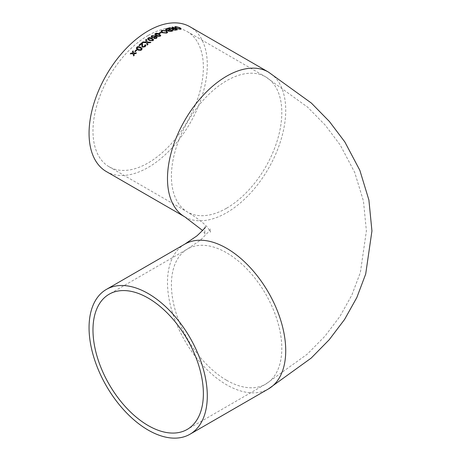 <?xml version="1.0" encoding="UTF-8"?>
<svg xmlns="http://www.w3.org/2000/svg" width="461" height="461" viewBox="0 0 461 461"><rect width="100%" height="100%" fill="white"/><g stroke="black" fill="none" stroke-linecap="round" stroke-linejoin="round"><path stroke-width="0.35" stroke-dasharray="2.31 1.73" d="M106.376 171.584A83.608 48.272 120 0 0 189.978 123.318A83.608 48.272 120 0 0 189.978 26.773M148.177 35.445A78.059 45.069 120 0 0 97.179 104.232A78.059 45.069 120 0 0 109.148 166.784A78.059 45.069 120 0 0 148.177 162.917A78.059 45.069 120 0 0 199.169 94.13A78.059 45.069 120 0 0 187.206 31.579A78.059 45.069 120 0 0 148.177 35.445M180.366 29.32L175.831 28.328L174.69 27.026M181.179 28.98L180.343 29.412M180.378 28.761L179.312 27.821L176.062 26.934L175.514 27.187M172.598 28.87L168.853 28.029M177.283 29.775L177.393 29.838A83.504 48.215 120 0 0 175.445 30.259L172.679 29.821M172.662 29.907L172.137 29.21M174.166 28.467L172.057 27.245M176.217 29.648L174.713 28.778A83.504 48.215 120 0 0 173.509 29.043L173.284 29.735M172.783 30.881L172.881 30.939A83.504 48.215 120 0 0 171.164 31.469L168.421 31.296L168.098 30.466L166.116 30.034M166.104 30.126L165.534 29.343M171.694 30.818L170.242 29.982A83.504 48.215 120 0 0 169.296 30.282L168.801 30.495L169.014 31.031M169.7 29.665L168.069 28.726A83.504 48.215 120 0 0 166.986 29.072L166.409 29.406M166.732 33.111L162.088 32.783L160.964 31.336M167.66 32.264L166.721 33.198M166.824 32.189L165.793 31.135L162.445 30.72L161.817 31.331M161.12 32.725L161.194 32.766A83.504 48.215 120 0 0 159.454 33.624L159.454 33.544M159.454 33.624L158.907 33.313M160.18 36.229L156.291 35.785L154.821 34.252M160.768 35.572L160.18 36.31M159.644 35.993L159.95 35.468L158.699 34.448L155.956 33.872L155.651 34.264M156.348 37.75L155.34 36.505L154.821 37.56L151.905 37.56L151.162 36.552M157.143 37.439L156.475 38.482L153.98 38.597M154.861 36.488L154.447 35.987L152.366 35.975L151.98 36.5M152.954 40.718L149.076 40.47L147.606 38.937M153.542 39.853L152.96 40.793M152.729 39.911L151.479 38.805L148.736 38.355L148.43 38.88M146.252 42.078L145.618 39.882M147.946 44.51L147.946 44.51A83.504 48.215 120 0 0 147.151 45.143L146.431 42.648M146.442 42.717L142.213 42.619M150.793 42.256L150.897 42.262A83.504 48.215 120 0 0 150.107 42.844L147.416 42.7M142.645 43.68L142.633 46.123M145.031 45.639L144.719 45.207M145.843 45.455L145.18 46.786L142.478 47.247L141.827 46.359M141.855 43.795L141.85 43.766A83.504 48.215 120 0 0 139.614 45.679L139.009 45.334M141.608 49.869L141.631 49.938C140.259 50.808 138.986 50.796 137.81 49.915L136.358 48.503M142.132 48.618L141.631 49.938M141.371 48.878L140.115 47.765L137.407 47.5L137.142 48.272M136.905 50.099L136.963 50.128A83.504 48.215 120 0 0 135.315 51.759L135.292 51.695M135.315 51.759L134.773 51.448M133.033 53.781L130.261 53.92M136.398 52.975L136.485 52.975A83.504 48.215 120 0 0 135.811 53.66L133.886 53.741L134.307 55.245A83.504 48.215 120 0 0 133.644 55.96L133.615 55.902M133.702 53.078L133.079 50.866M184.803 244.134A83.608 48.272 -120 0 0 184.803 340.673A83.608 48.272 -120 0 0 268.411 388.94M184.803 216.866A83.608 48.272 120 0 0 268.411 168.599A83.608 48.272 120 0 0 268.411 72.06M226.61 380.273A78.059 45.069 -120 0 0 265.64 384.14A78.059 45.069 -120 0 0 265.64 294.003A78.059 45.069 -120 0 0 187.581 248.934A78.059 45.069 -120 0 0 175.612 311.486A78.059 45.069 -120 0 0 226.61 380.273M226.61 208.199A78.059 45.069 120 0 0 277.603 139.412A78.059 45.069 120 0 0 265.64 76.86A78.059 45.069 120 0 0 187.581 121.929A78.059 45.069 120 0 0 187.581 212.066A78.059 45.069 120 0 0 226.61 208.199M205.324 226.783C205.007 225.619 204.361 233.036 205.324 234.217L202.604 230.5M109.148 166.784L187.581 212.066C199.705 219.707 206.856 225.579 209.035 229.676L210.487 232.188L210.487 228.812L209 231.37L200.443 240.164L187.581 248.934L109.148 294.216M187.206 31.579L265.64 76.86L307.568 107.119L325.195 125.098L340.189 144.956L354.722 172.449L363.464 201.117L366.397 230.944L360.375 272.48L351.795 295.207L339.907 316.471L324.942 336.196L307.378 354.054L265.64 384.14L187.206 429.422"/><path stroke-width="0.69" d="M148.177 293.553A83.608 48.272 -120 0 0 106.376 289.416A83.608 48.272 -120 0 0 106.37 385.955A83.608 48.272 -120 0 0 189.978 434.227A83.608 48.272 -120 0 0 202.794 367.233A83.608 48.272 -120 0 0 148.177 293.553M157.426 36.252L160.18 36.229L160.774 35.526L159.304 34.045L156.919 33.175L155.415 33.48L154.821 34.212L155.334 35.048L157.426 36.252M268.411 72.06L189.978 26.773A83.608 48.272 120 0 0 148.177 30.916A83.608 48.272 120 0 0 93.56 104.589A83.608 48.272 120 0 0 106.376 171.584L184.803 216.866A83.608 48.272 120 0 1 171.988 149.871A83.608 48.272 120 0 1 226.61 76.198A83.608 48.272 120 0 1 268.411 72.06L311.348 103.057L329.431 121.52L344.834 141.93L359.851 170.328L368.904 200.039L371.941 230.961L365.7 274.03L356.831 297.541L344.546 319.513L329.171 339.786L311.146 358.122L268.411 388.94A83.608 48.272 -120 0 0 281.227 321.945A83.608 48.272 -120 0 0 226.61 248.272A83.608 48.272 -120 0 0 184.803 244.134L106.376 289.416M132.82 53.055L130.895 53.142A83.608 48.272 120 0 0 130.233 53.856L133.004 53.724L133.615 55.902A83.608 48.272 120 0 1 134.278 55.187L133.857 53.683L135.788 53.603A83.608 48.272 120 0 1 136.462 52.911L133.673 53.015L133.079 50.866A83.608 48.272 120 0 0 132.405 51.557L132.849 53.113L132.405 51.557M136.94 50.065A83.608 48.272 120 0 0 135.292 51.695L134.75 51.384A83.608 48.272 120 0 1 136.398 49.753L136.94 50.065M137.787 49.851C138.963 50.733 140.236 50.739 141.608 49.869L142.126 48.584L140.674 47.172L138.306 46.457L136.842 47.12L136.347 48.474L137.787 49.851M141.832 43.691L141.815 46.325L142.461 47.178L145.163 46.711L145.837 45.42L145.307 44.717L144.656 45.172L144.633 46.388L143.037 46.665L142.628 46.088L142.639 43.645L141.988 42.717A83.608 48.272 120 0 0 138.992 45.264L139.597 45.61A83.608 48.272 120 0 1 141.832 43.691L141.827 46.359M144.656 45.172L145.031 45.639M146.137 41.651L146.241 42.003L142.979 41.916A83.608 48.272 120 0 0 142.195 42.55L146.431 42.648L147.14 45.074A83.608 48.272 120 0 1 147.935 44.435L147.405 42.625L150.096 42.769A83.608 48.272 120 0 1 150.885 42.187L147.232 42.037L146.419 39.294A83.608 48.272 120 0 0 145.618 39.882L146.137 41.651M149.07 40.395L152.954 40.718L153.536 39.813L152.072 38.321L149.687 37.514L148.188 37.963L147.601 38.903L149.07 40.395M155.155 38.286L154.452 38.148L153.911 38.568L156.475 38.401L157.143 37.358L155.691 35.918L151.778 35.606L151.156 36.517L151.9 37.479L154.815 37.479L155.34 36.425L156.342 37.669L155.155 38.367L156.36 37.56M161.2 32.685A83.608 48.272 120 0 0 159.454 33.544L158.912 33.227A83.608 48.272 120 0 1 160.659 32.368L161.2 32.685M162.099 32.696L166.732 33.111L167.666 32.224L166.467 30.801L161.909 30.322L160.964 31.296L162.099 32.696M172.783 30.881L168.19 28.133A83.608 48.272 120 0 0 166.467 28.668L165.539 29.302L166.116 30.034L168 30.605M168.19 28.133L172.898 30.847A83.608 48.272 120 0 0 171.181 31.383L168.432 31.204L167.994 30.651M174.189 28.375A83.608 48.272 120 0 0 173.543 28.513L169.602 27.741A83.608 48.272 120 0 0 168.87 27.937L172.616 28.778L172.143 29.17L172.679 29.821L175.468 30.167A83.608 48.272 120 0 1 177.416 29.746L172.708 27.032A83.608 48.272 120 0 0 172.08 27.159L174.166 28.467A83.504 48.215 120 0 0 173.52 28.605L173.543 28.513M175.854 28.236L180.366 29.32L181.196 28.934L179.957 27.683L175.543 26.531L174.696 26.986L175.854 28.236M203.376 393.688A78.059 45.069 -120 0 0 169.302 315.128A78.059 45.069 -120 0 0 109.148 294.216A78.059 45.069 -120 0 0 97.179 356.768A78.059 45.069 -120 0 0 148.177 425.555A78.059 45.069 -120 0 0 187.206 429.422A78.059 45.069 -120 0 0 203.376 393.688M174.69 27.026L175.514 26.623L179.928 27.775L181.179 28.98M175.514 27.187L176.459 28.225L179.796 29.095L180.378 28.761M176.459 28.225L179.819 29.008L180.395 28.715L179.341 27.729L176.09 26.847L175.52 27.141L176.482 28.133M169.602 27.741L173.209 28.57M173.186 28.663L173.52 28.605M169.585 27.827A83.504 48.215 120 0 0 169.026 27.977M172.137 29.21L172.616 28.778M177.283 29.775L172.708 27.032M172.685 27.118A83.504 48.215 120 0 0 172.189 27.222M174.898 29.861A83.608 48.272 120 0 1 176.24 29.562L176.217 29.648A83.504 48.215 120 0 0 174.88 29.948L173.284 29.735L174.88 29.948M172.967 29.285L173.284 29.735M176.24 29.562L174.731 28.691A83.608 48.272 120 0 0 173.526 28.957L173.307 29.642L172.95 29.331M168.173 28.219A83.504 48.215 120 0 0 166.456 28.755L166.467 28.668M165.534 29.343L166.456 28.755M170.835 31.008A83.608 48.272 120 0 1 171.705 30.731L171.694 30.818A83.504 48.215 120 0 0 170.818 31.094L169.014 31.031L170.818 31.094M168.801 30.495L169.014 31.031L168.801 30.495M168.703 29.902A83.608 48.272 120 0 1 169.717 29.579L169.7 29.665A83.504 48.215 120 0 0 168.691 29.988L166.767 29.896L168.691 29.988M166.409 29.406L166.628 29.129L166.778 29.809M166.617 29.216L166.767 29.896M169.717 29.579L168.086 28.64A83.608 48.272 120 0 0 167.003 28.985L166.628 29.129M171.705 30.731L170.259 29.896A83.608 48.272 120 0 0 169.314 30.196L168.812 30.409L169.026 30.939L168.812 30.409M160.964 31.336L161.897 30.409L166.456 30.887L167.66 32.264M161.817 31.331L162.756 32.483L166.173 32.887L166.824 32.189M162.756 32.483L166.185 32.8L166.836 32.143L165.804 31.048L162.456 30.633L161.823 31.285L162.762 32.397M161.12 32.725L160.659 32.368M160.653 32.454A83.504 48.215 120 0 0 158.987 33.273M154.821 34.252L155.415 33.561L156.919 33.255L159.299 34.131L160.768 35.572M155.956 33.872L156.896 35.439L159.644 35.993L159.95 35.388L158.705 34.362L155.956 33.791L155.651 34.264M156.896 35.439L159.644 35.912L159.95 35.388M155.956 33.791L156.896 35.359M154.452 38.148L155.155 38.367M151.162 36.552L151.778 35.687L155.691 35.998L157.143 37.439M153.916 38.649L154.458 38.223M151.98 36.5L152.487 37.162L154.441 37.145L154.861 36.488M152.487 37.162L154.441 37.064L154.867 36.448L154.447 35.906L152.366 35.895L151.974 36.459L152.482 37.082M147.606 38.937L148.194 38.038L149.692 37.589L152.072 38.401L153.542 39.853M148.43 38.88L149.675 40.044L152.424 40.476L152.724 39.859M152.424 40.476L152.729 39.911M149.675 40.044L152.418 40.395M152.718 39.784L151.467 38.724L148.73 38.275L148.425 38.839L149.669 39.969M142.979 41.916L146.241 42.003M142.996 41.991A83.504 48.215 120 0 0 142.293 42.55M147.405 42.625L147.946 44.51M146.419 39.294L147.232 42.037M147.243 42.112L150.897 42.262M146.431 39.369A83.504 48.215 120 0 0 145.636 39.951M141.988 42.717L142 42.792A83.504 48.215 120 0 0 139.049 45.299M142 42.792L142.645 43.68M142.633 46.123L143.054 46.734L144.65 46.457L144.673 45.241L145.319 44.792L145.843 45.455M136.358 48.503L136.865 47.183L138.323 46.526L140.691 47.241L142.132 48.618M137.142 48.272L138.381 49.367L141.095 49.615L141.348 48.814L140.092 47.696L137.384 47.431L137.13 48.244L138.363 49.304L141.072 49.552L141.348 48.814M136.905 50.099L136.398 49.753M136.416 49.817A83.504 48.215 120 0 0 134.802 51.413M130.895 53.142L132.849 53.113M130.924 53.205A83.504 48.215 120 0 0 130.319 53.856M133.644 55.96L133.004 53.724M136.485 52.975L133.673 53.015M133.096 50.935A83.504 48.215 120 0 0 132.428 51.62M268.411 388.94L189.978 434.227M184.803 244.134L196.922 235.876C203.151 230.016 205.952 226.985 205.324 226.783M202.604 230.5L184.803 216.866"/></g></svg>
